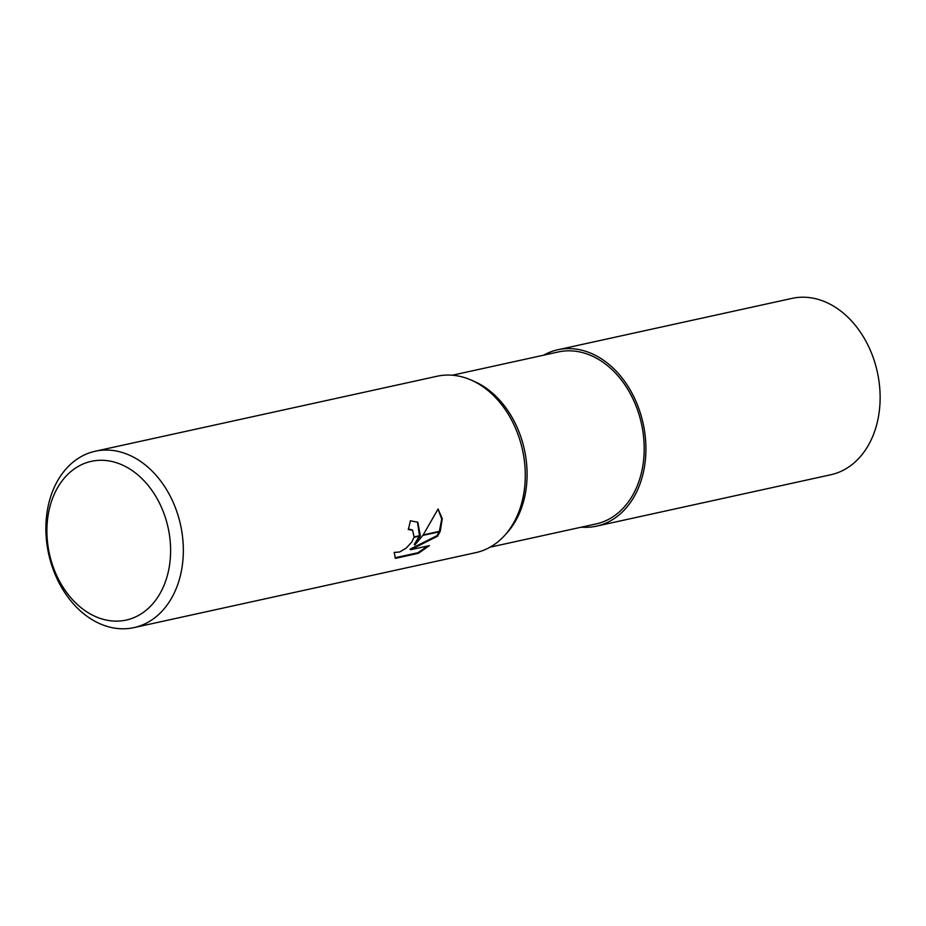 <?xml version="1.0" encoding="UTF-8"?>
<svg xmlns="http://www.w3.org/2000/svg" width="926" height="926" viewBox="0 0 926 926"><rect width="100%" height="100%" fill="white"/><g stroke="black" fill="none" stroke-linecap="round" stroke-linejoin="round"><path stroke-width="1.39" d="M470.639 379.834L473.591 381.095A88.028 65.827 77.6 0 1 519.81 512.344A88.028 65.827 77.6 0 1 506.904 532.948L504.751 535.332M452.351 375.215L558.32 351.961A88.028 65.827 77.6 0 1 628.742 390.922A88.028 65.827 77.6 0 1 636.914 486.659A88.028 65.827 77.6 0 1 596.043 523.942L490.074 547.185M95.262 451.228A90.285 67.517 77.6 0 1 167.49 491.185A90.285 67.517 77.6 0 1 175.871 589.376A90.285 67.517 77.6 0 1 133.946 627.62A90.285 67.517 77.6 0 1 61.718 587.663A90.285 67.517 77.6 0 1 53.338 489.46A90.285 67.517 77.6 0 1 95.262 451.228L437.211 376.222A90.285 67.517 77.6 0 1 509.439 416.179A90.285 67.517 77.6 0 1 517.819 514.37A90.285 67.517 77.6 0 1 504.589 535.506M163.89 585.66A81.257 60.769 77.6 0 1 80.712 607.398A81.257 60.769 77.6 0 1 53.615 495.746A81.257 60.769 77.6 0 1 136.782 474.008A81.257 60.769 77.6 0 1 163.89 585.66M470.431 379.741A90.285 67.517 77.6 0 1 517.819 514.37A90.285 67.517 77.6 0 1 475.906 552.602L133.946 627.62M414.86 545.009L422.812 535.425L440.058 531.64L437.616 536.166L410.681 549.72L429.398 545.622L418.494 553.285L395.39 558.355L394.21 552.428L399.604 552.012L406.236 548.099L411.908 541.884L413.968 537.358L420.161 536.004L414.86 545.009L414.246 544.5L419.293 536.189M408.435 528.862L412.301 530.042M413.968 537.358A14.422 6.968 129.2 0 0 414.084 536.906L412.614 530.274L408.25 529.498A90.285 67.517 -102.4 0 0 410.368 520.771L417.8 522.241L420.311 535.541A23.74 11.471 -50.8 0 1 420.161 536.004M394.927 557.788L417.846 552.764L418.494 553.285M440.255 531.165L423.194 534.915L438.067 509.011L442.281 518.641L440.255 531.165A32.676 15.788 -50.8 0 1 440.058 531.64M419.466 535.726L417.487 521.998M420.311 535.541L414.084 536.906M417.846 552.764L427.766 545.981M410.681 549.72L410.056 549.211L437.003 535.668L439.121 531.848M439.341 531.374L441.737 519L438.01 509.161M437.003 535.668L437.616 536.166M543.666 355.179A90.285 67.517 77.6 0 1 557.834 349.762A90.285 67.517 77.6 0 1 630.062 389.719A90.285 67.517 77.6 0 1 638.442 487.909A90.285 67.517 77.6 0 1 596.529 526.142A90.285 67.517 77.6 0 1 581.389 527.16M557.834 349.762L792.054 298.38A90.285 67.517 77.6 0 1 864.282 338.337A90.285 67.517 77.6 0 1 872.662 436.54A90.285 67.517 77.6 0 1 830.738 474.772L596.529 526.142M412.614 530.274L412.001 529.776"/></g></svg>
